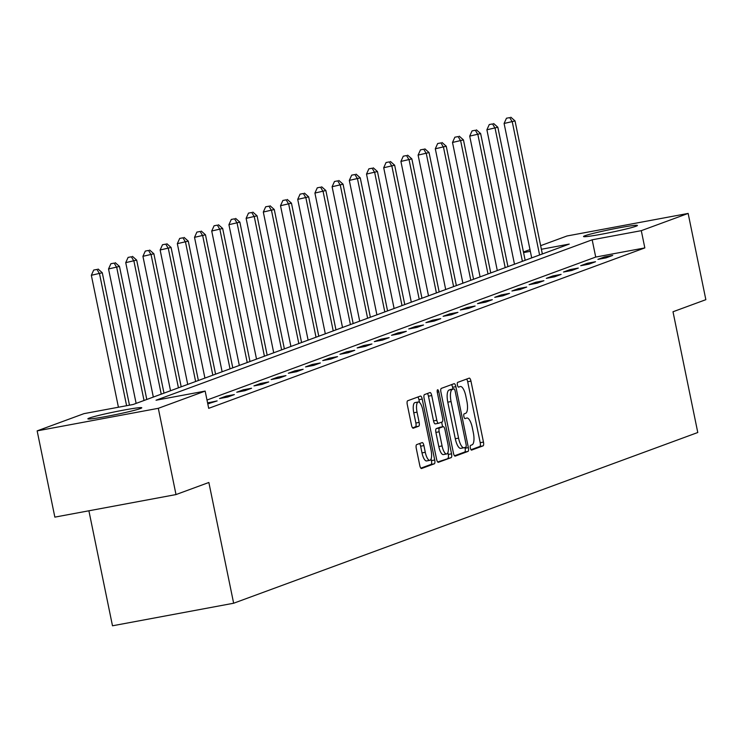 <?xml version="1.0" encoding="UTF-8"?>
<svg xmlns="http://www.w3.org/2000/svg" width="743" height="743" viewBox="0 0 743 743"><rect width="100%" height="100%" fill="white"/><g stroke="black" fill="none" stroke-linecap="round" stroke-linejoin="round"><path stroke-width="1.11" d="M470.347 448.001A2.424 0.799 79.5 0 0 471.545 450.109A2.424 0.799 79.5 0 0 471.591 450.1L483.089 445.865A3.464 1.142 79.5 0 0 483.47 442.085L470.96 381.131A3.464 1.142 79.5 0 0 469.242 378.122A3.464 1.142 79.5 0 0 469.186 378.141L457.688 382.366A2.424 0.799 79.5 0 0 457.419 385.013A2.424 0.799 79.5 0 0 458.617 387.122A2.424 0.799 79.5 0 0 458.663 387.112L460.149 386.564A11.08 3.641 79.5 0 1 460.344 386.509A11.08 3.641 79.5 0 1 465.833 396.121L466.873 401.201A11.08 3.641 79.5 0 1 465.638 413.312L464.152 413.86A2.424 0.799 79.5 0 0 463.883 416.507A2.424 0.799 79.5 0 0 465.081 418.615A2.424 0.799 79.5 0 0 465.127 418.606L466.613 418.058A11.08 3.641 79.5 0 1 466.808 418.003A11.08 3.641 79.5 0 1 472.297 427.615L473.337 432.695A11.08 3.641 79.5 0 1 472.102 444.806L470.616 445.354A2.424 0.799 79.5 0 0 470.347 448.001M89.271 418.068A27.51 1.449 168.4 0 1 119.029 410.99A27.51 1.449 168.4 0 1 141.764 407.777A27.51 1.449 168.4 0 1 140.353 408.557A27.51 1.449 168.4 0 1 110.605 415.634A27.51 1.449 168.4 0 1 87.869 418.838A27.51 1.449 168.4 0 1 89.271 418.068M584.936 235.745A27.51 1.449 168.4 0 1 614.693 228.668A27.51 1.449 168.4 0 1 637.429 225.463A27.51 1.449 168.4 0 1 636.017 226.234A27.51 1.449 168.4 0 1 606.269 233.321A27.51 1.449 168.4 0 1 583.534 236.525A27.51 1.449 168.4 0 1 584.936 235.745M416.665 444.62A3.464 1.142 79.5 0 0 416.275 448.41L419.786 465.508A3.464 1.142 79.5 0 0 421.504 468.517A3.464 1.142 79.5 0 0 421.569 468.499L434.339 463.799A3.464 1.142 79.5 0 0 434.72 460.019L422.21 399.056A3.464 1.142 79.5 0 0 420.492 396.056A3.464 1.142 79.5 0 0 420.436 396.075L407.666 400.765A3.464 1.142 79.5 0 0 407.275 404.554L411.52 425.21A3.464 1.142 79.5 0 0 413.229 428.219A3.464 1.142 79.5 0 0 413.294 428.2L418.755 426.185A3.464 1.142 79.5 0 0 419.145 422.405L417.046 412.161A9.26 3.046 79.5 0 1 418.244 401.991A9.26 3.046 79.5 0 1 422.832 410.034L431.07 450.156A9.26 3.046 79.5 0 1 429.872 460.326A9.26 3.046 79.5 0 1 425.284 452.292L423.909 445.596A3.464 1.142 79.5 0 0 422.191 442.596A3.464 1.142 79.5 0 0 422.126 442.614L416.665 444.62M540.644 245.673L566.993 235.986L688.148 213.427L705.85 299.68L673 311.763L697.779 432.51L233.646 603.232L208.857 482.486L176.007 494.569L158.305 408.316L37.15 430.875L84.005 413.637L133.118 404.498L569.249 244.076L541.387 249.267M688.148 213.427L641.293 230.664L592.171 239.803L156.039 400.226L205.161 391.087L158.305 408.316M205.161 391.087L208.699 408.334L644.831 247.911L641.293 230.664M453.444 453.128A3.464 1.142 79.5 0 0 455.162 456.137A3.464 1.142 79.5 0 0 455.218 456.118L467.988 451.419A3.464 1.142 79.5 0 0 468.378 447.639L455.868 386.676A3.464 1.142 79.5 0 0 454.149 383.676A3.464 1.142 79.5 0 0 454.084 383.694L441.314 388.385A3.464 1.142 79.5 0 0 440.933 392.174L453.444 453.128M451.159 457.614L438.398 462.304A3.464 1.142 79.5 0 1 438.333 462.322A3.464 1.142 79.5 0 1 436.615 459.323L424.104 398.359A3.464 1.142 79.5 0 1 424.494 394.579L429.956 392.564A3.464 1.142 79.5 0 1 430.021 392.555A3.464 1.142 79.5 0 1 431.729 395.555L436.81 420.278A3.464 1.142 79.5 0 0 438.519 423.278A3.464 1.142 79.5 0 0 438.584 423.269L442.206 421.931A3.464 1.142 79.5 0 0 442.596 418.151L437.311 392.406A2.424 0.799 79.5 0 1 437.627 389.75A2.424 0.799 79.5 0 1 438.825 391.849L451.549 453.824A3.464 1.142 79.5 0 1 451.159 457.614L437.692 461.97M88.891 510.785L112.49 625.792L233.646 603.232M644.831 247.911L595.719 257.059L207 400.04M604.523 256.939L597.911 259.372L606.102 257.849L612.715 255.416L604.523 256.939L604.765 258.1M587.332 263.263L580.71 265.697L588.902 264.174L595.514 261.74L587.332 263.263L587.564 264.424M570.132 269.588L563.519 272.022L571.701 270.498L578.314 268.065L570.132 269.588L570.364 270.749M552.931 275.913L546.319 278.346L554.501 276.823L561.123 274.39L552.931 275.913L553.173 277.074M535.731 282.238L529.118 284.671L537.31 283.148L543.922 280.715L535.731 282.238L535.972 283.399M518.54 288.572L511.918 291.005L520.109 289.482L526.722 287.049L518.54 288.572L518.772 289.724M501.339 294.897L494.727 297.33L502.909 295.807L509.522 293.374L501.339 294.897L501.571 296.048M484.139 301.221L477.526 303.655L485.708 302.132L492.321 299.698L484.139 301.221L484.38 302.382M466.938 307.546L460.326 309.98L468.508 308.456L475.13 306.023L466.938 307.546L467.18 308.707M449.738 313.871L443.125 316.304L451.317 314.781L457.929 312.348L449.738 313.871L449.979 315.032M432.547 320.196L425.925 322.629L434.116 321.106L440.729 318.673L432.547 320.196L432.779 321.357M415.346 326.521L408.734 328.954L416.916 327.431L423.529 324.997L415.346 326.521L415.578 327.682M398.146 332.855L391.533 335.288L399.715 333.756L406.337 331.322L398.146 332.855L398.387 334.006M380.945 339.179L374.333 341.613L382.524 340.09L389.137 337.656L380.945 339.179L381.187 340.331M363.754 345.504L357.132 347.938L365.324 346.414L371.937 343.981L363.754 345.504L363.986 346.656M346.554 351.829L339.941 354.262L348.123 352.739L354.736 350.306L346.554 351.829L346.786 352.99M329.353 358.154L322.741 360.587L330.923 359.064L337.536 356.631L329.353 358.154L329.595 359.315M312.153 364.479L305.54 366.912L313.722 365.389L320.344 362.955L312.153 364.479L312.394 365.64M294.952 370.803L288.34 373.237L296.531 371.714L303.144 369.28L294.952 370.803L295.194 371.964M277.761 377.138L271.139 379.562L279.331 378.038L285.944 375.605L277.761 377.138L277.993 378.289M260.561 383.462L253.948 385.896L262.13 384.372L268.743 381.939L260.561 383.462L260.802 384.614M243.36 389.787L236.748 392.22L244.93 390.697L251.552 388.264L243.36 389.787L243.602 390.939M226.16 396.112L219.547 398.545L227.739 397.022L234.351 394.589L226.16 396.112L226.401 397.273M207.78 403.858L217.151 400.914L207.594 402.938M176.007 494.569L54.852 517.128L37.15 430.875M523.453 251.998L529.991 249.592M530.344 251.32L523.564 252.583M595.719 257.059L592.171 239.803M208.969 402.437L209.201 403.598M470.988 449.719L479.811 446.478A3.464 1.142 79.5 0 0 480.201 442.689L467.691 381.735A3.464 1.142 79.5 0 0 466.613 379.088M452.951 389.035L452.589 387.289A3.464 1.142 79.5 0 0 451.521 384.633M454.512 455.784L464.719 452.032A3.464 1.142 79.5 0 0 465.099 448.243L464.942 447.444M465.824 447.119A2.424 0.799 79.5 0 0 466.093 444.472L455.115 390.967A2.424 0.799 79.5 0 0 453.917 388.858A2.424 0.799 79.5 0 0 453.871 388.868L452.301 389.443A11.08 3.641 79.5 0 0 451.066 401.554L458.57 438.129A11.08 3.641 79.5 0 0 464.059 447.75A11.08 3.641 79.5 0 0 464.254 447.695L465.824 447.119M450.685 389.462A2.424 0.799 79.5 0 0 450.639 389.471A2.424 0.799 79.5 0 0 450.592 389.481L453.871 388.868M463.855 447.769L460.985 448.308A11.08 3.641 79.5 0 1 460.79 448.354A11.08 3.641 79.5 0 1 455.292 438.741L447.788 402.167A11.08 3.641 79.5 0 1 449.023 390.056L450.592 389.481M438.463 423.287L435.314 423.872A3.464 1.142 79.5 0 1 435.249 423.891A3.464 1.142 79.5 0 1 433.531 420.891L428.46 396.168A3.464 1.142 79.5 0 0 427.383 393.511M441.648 422.135L442.596 426.779M447.89 452.58L448.28 454.437L451.549 453.824M442.076 445.93A9.26 3.046 79.5 0 0 446.664 453.973A9.26 3.046 79.5 0 0 447.862 443.803L444.964 429.658A3.464 1.142 79.5 0 0 443.246 426.658A3.464 1.142 79.5 0 0 443.181 426.677L439.559 428.005A3.464 1.142 79.5 0 0 439.169 431.794L442.076 445.93L438.797 446.543A9.26 3.046 79.5 0 0 443.385 454.577L446.664 453.973M440.032 427.262A3.464 1.142 79.5 0 0 439.967 427.262A3.464 1.142 79.5 0 0 439.912 427.281L443.181 426.677M438.797 446.543L435.9 432.398A3.464 1.142 79.5 0 1 436.28 428.618L439.912 427.281M447.89 458.217A3.464 1.142 79.5 0 0 448.28 454.437M429.872 460.326L426.593 460.939A9.26 3.046 79.5 0 1 422.005 452.896L420.631 446.209A3.464 1.142 79.5 0 0 419.563 443.552M418.244 401.991L414.966 402.604A9.26 3.046 79.5 0 0 413.767 412.764L417.046 412.161M412.588 427.866L415.486 426.798A3.464 1.142 79.5 0 0 415.876 423.008L413.767 412.764M419.507 402.465L418.931 399.669A3.464 1.142 79.5 0 0 417.863 397.013M420.863 468.164L431.061 464.412A3.464 1.142 79.5 0 0 431.451 460.623L431.098 458.933M542.353 253.967L515.038 120.933L504.098 123.468L531.691 257.886M509.735 117.617L506.466 118.221L509.735 117.617L512.289 121.945L539.594 254.988M510.84 117.208L515.038 120.933M504.098 123.468L506.466 118.221M525.152 260.291L497.847 127.257L486.897 129.793L514.49 264.22M492.535 123.942L489.265 124.545L492.535 123.942L495.089 128.27L522.394 261.313M493.64 123.533L497.847 127.257M486.897 129.793L489.265 124.545M507.952 266.626L480.647 133.582L469.706 136.118L497.299 270.545M475.344 130.266L472.065 130.879L475.344 130.266L477.888 134.594L505.194 267.638M476.439 129.858L480.647 133.582M469.706 136.118L472.065 130.879M490.751 272.95L463.446 139.907L452.506 142.452L480.099 276.87M458.143 136.591L454.865 137.204L458.143 136.591L460.688 140.919L488.002 273.963M459.248 136.183L463.446 139.907M452.506 142.452L454.865 137.204M473.56 279.275L446.246 146.232L435.305 148.776L462.898 283.194M440.943 142.916L437.664 143.529L440.943 142.916L443.497 147.253L470.802 280.287M442.048 142.517L446.246 146.232M435.305 148.776L437.664 143.529M456.36 285.6L429.055 152.566L418.105 155.101L445.698 289.519M423.742 149.241L420.473 149.854L423.742 149.241L426.296 153.578L453.601 286.612M424.847 148.841L429.055 152.566M418.105 155.101L420.473 149.854M439.159 291.925L411.854 158.891L400.914 161.426L428.507 295.844M406.542 155.566L403.273 156.179L406.542 155.566L409.096 159.903L436.401 292.937M407.647 155.166L411.854 158.891M400.914 161.426L403.273 156.179M421.959 298.249L394.654 165.215L383.713 167.751L411.306 302.169M389.351 161.9L386.072 162.503L389.351 161.9L391.895 166.228L419.21 299.262M390.446 161.491L394.654 165.215M383.713 167.751L386.072 162.503M404.768 304.574L377.453 171.54L366.513 174.076L394.106 308.503M372.15 168.224L368.872 168.828L372.15 168.224L374.695 172.552L402.009 305.596M373.255 167.816L377.453 171.54M366.513 174.076L368.872 168.828M387.567 310.908L360.253 177.865L349.312 180.4L376.905 314.828M354.95 174.549L351.68 175.153L354.95 174.549L357.504 178.877L384.809 311.921M356.055 174.141L360.253 177.865M349.312 180.4L351.68 175.153M370.367 317.233L343.062 184.19L332.112 186.734L359.705 321.152M337.749 180.874L334.48 181.487L337.749 180.874L340.303 185.202L367.609 318.245M338.854 180.465L343.062 184.19M332.112 186.734L334.48 181.487M353.166 323.558L325.861 190.514L314.921 193.059L342.514 327.477M320.558 187.199L317.28 187.812L320.558 187.199L323.103 191.536L350.417 324.57M321.654 186.79L325.861 190.514M314.921 193.059L317.28 187.812M335.966 329.883L308.661 196.849L297.72 199.384L325.313 333.802M303.358 193.524L300.079 194.137L303.358 193.524L305.902 197.861L333.217 330.895M304.463 193.124L308.661 196.849M297.72 199.384L300.079 194.137M318.775 336.207L291.46 203.173L280.52 205.709L308.113 340.127M286.157 199.848L282.879 200.461L286.157 199.848L288.711 204.186L316.016 337.22M287.262 199.449L291.46 203.173M280.52 205.709L282.879 200.461M301.574 342.532L274.269 209.498L263.319 212.034L290.912 346.452M268.957 206.183L265.688 206.786L268.957 206.183L271.511 210.51L298.816 343.545M270.062 205.774L274.269 209.498M263.319 212.034L265.688 206.786M284.374 348.857L257.069 215.823L246.128 218.358L273.721 352.776M251.756 212.507L248.487 213.111L251.756 212.507L254.31 216.835L281.616 349.879M252.861 212.099L257.069 215.823M246.128 218.358L248.487 213.111M267.174 355.182L239.868 222.148L228.928 224.683L256.521 359.11M234.565 218.832L231.287 219.436L234.565 218.832L237.11 223.16L264.424 356.203M235.661 218.423L239.868 222.148M228.928 224.683L231.287 219.436M249.982 361.516L222.668 228.472L211.727 231.008L239.32 365.435M217.365 225.157L214.086 225.77L217.365 225.157L219.909 229.485L247.224 362.528M218.47 224.748L222.668 228.472M211.727 231.008L214.086 225.77M232.782 367.841L205.467 234.797L194.527 237.342L222.12 371.76M200.164 231.482L196.895 232.095L200.164 231.482L202.718 235.81L230.024 368.853M201.269 231.073L205.467 234.797M194.527 237.342L196.895 232.095M215.581 374.166L188.276 241.122L177.336 243.667L204.919 378.085M182.964 237.806L179.695 238.419L182.964 237.806L185.518 242.144L212.823 375.178M184.069 237.407L188.276 241.122M177.336 243.667L179.695 238.419M198.381 380.49L171.076 247.456L160.135 249.992L187.728 384.41M165.773 244.131L162.494 244.744L165.773 244.131L168.317 248.468L195.632 381.503M166.869 243.732L171.076 247.456M160.135 249.992L162.494 244.744M181.19 386.815L153.875 253.781L142.935 256.316L170.528 390.734M148.572 250.456L145.294 251.069L148.572 250.456L151.117 254.793L178.431 387.827M149.677 250.057L153.875 253.781M142.935 256.316L145.294 251.069M163.989 393.14L136.675 260.106L125.734 262.641L153.327 397.059M131.372 256.79L128.102 257.394L131.372 256.79L133.926 261.118L161.231 394.152M132.477 256.381L136.675 260.106M125.734 262.641L128.102 257.394M146.789 399.465L119.484 266.431L108.534 268.966L136.127 403.393M114.171 263.115L110.902 263.719L114.171 263.115L116.725 267.443L144.031 400.486M115.276 262.706L119.484 266.431M108.534 268.966L110.902 263.719M129.468 405.176L102.283 272.755L91.343 275.291L118.425 407.229M96.98 269.44L93.702 270.053L96.98 269.44L99.525 273.768L126.607 405.706M98.076 269.031L102.283 272.755M91.343 275.291L93.702 270.053M467.691 381.735L470.96 381.131M480.201 442.689L483.47 442.085M479.811 446.478L483.089 445.865M452.589 387.289L455.868 386.676M465.099 448.243L468.378 447.639M464.719 452.032L467.988 451.419M449.023 390.056L452.301 389.443M447.788 402.167L451.066 401.554M455.292 438.741L458.57 438.129M428.46 396.168L431.729 395.555M433.531 420.891L436.81 420.278M437.265 392.146L438.825 391.849M436.28 428.618L439.559 428.005M435.9 432.398L439.169 431.794M420.631 446.209L423.909 445.596M422.005 452.896L425.284 452.292M415.876 423.008L419.145 422.405M415.486 426.798L418.755 426.185M418.931 399.669L422.21 399.056M431.451 460.623L434.72 460.019M431.061 464.412L434.339 463.799M450.639 389.471L453.917 388.858M460.79 448.354L464.059 447.75M435.249 423.891L438.519 423.278M439.967 427.262L443.246 426.658"/></g></svg>
